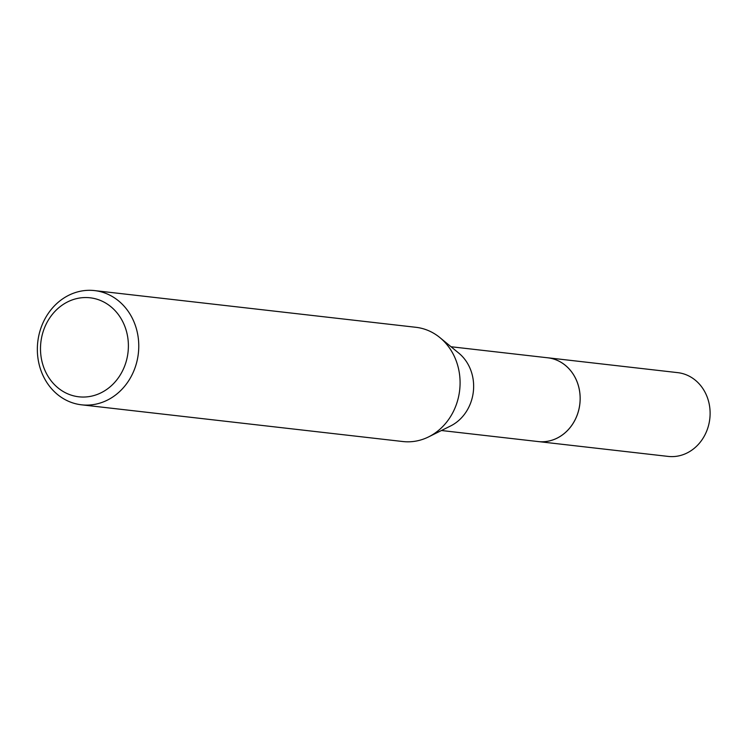 <?xml version="1.0" encoding="UTF-8"?>
<svg xmlns="http://www.w3.org/2000/svg" width="747" height="747" viewBox="0 0 747 747"><rect width="100%" height="100%" fill="white"/><g stroke="black" fill="none" stroke-linecap="round" stroke-linejoin="round"><path stroke-width="1.12" d="M451.02 346.739L547.738 357.794A42.159 37.117 96.5 0 1 580.139 397.834A42.159 37.117 96.5 0 1 548.84 441.029A42.159 37.117 96.5 0 1 538.167 441.561A42.177 37.135 96.5 0 1 537.065 441.43M546.963 357.701A42.168 37.126 96.5 0 1 580.148 397.385A42.168 37.126 96.5 0 1 548.849 441.047A42.168 37.126 96.5 0 1 537.392 441.468M375.816 322.723L415.902 327.298A57.491 50.619 96.5 0 1 439.955 337.644L458.882 353.21A42.159 37.117 96.5 0 1 473.337 391.727A42.159 37.117 96.5 0 1 450.562 425.986L428.619 436.883A57.491 50.619 96.5 0 1 417.405 440.814A57.491 50.619 96.5 0 1 402.857 441.533L81.526 404.818A57.491 50.619 96.5 0 1 37.35 350.212A57.491 50.619 96.5 0 1 80.032 291.311A57.491 50.619 96.5 0 1 94.58 290.592A57.491 50.619 96.5 0 1 138.765 345.198A57.491 50.619 96.5 0 1 96.083 404.099A57.491 50.619 96.5 0 1 81.526 404.818M439.955 337.644A57.491 50.619 96.5 0 1 459.666 390.158A57.491 50.619 96.5 0 1 428.619 436.883M376.04 322.741L94.58 290.592M77.492 298.417A49.825 43.868 96.5 0 1 127.84 338.008A49.825 43.868 96.5 0 1 91.405 396.171A49.825 43.868 96.5 0 1 41.048 356.58A49.825 43.868 96.5 0 1 77.492 298.417M546.636 357.664A42.177 37.135 96.5 0 1 547.756 357.776L677.725 372.641A42.159 37.117 96.5 0 1 709.65 406.667A42.159 37.117 96.5 0 1 668.154 456.408L441.449 430.515M547.756 357.776A42.177 37.135 96.5 0 1 579.7 391.82A42.177 37.135 96.5 0 1 538.185 441.58"/></g></svg>
